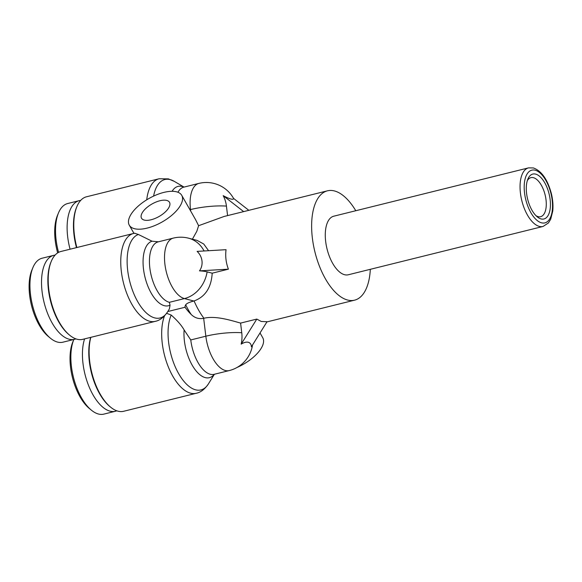 <?xml version="1.0" encoding="UTF-8"?>
<svg xmlns="http://www.w3.org/2000/svg" width="582" height="582" viewBox="0 0 582 582"><rect width="100%" height="100%" fill="white"/><g stroke="black" fill="none" stroke-linecap="round" stroke-linejoin="round"><path stroke-width="0.87" d="M214.06 374.342L214.132 374.321A31.181 14.877 -103.9 0 1 210.277 374.255A31.181 14.877 -103.9 0 1 190.765 339.946L184.123 329.936C181.511 325.345 177.204 320.384 171.203 315.058L166.612 313.305M164.524 315.851A45.265 21.599 76.1 0 0 166.481 361.931A45.265 21.599 76.1 0 0 190.598 393.185A45.265 21.599 76.1 0 0 196.192 393.287L123.631 411.285A45.265 21.599 -103.9 0 1 118.037 411.19A45.265 21.599 -103.9 0 1 110.507 407.073A45.265 21.599 -103.9 0 1 89.708 361.393A45.265 21.599 -103.9 0 1 90.828 337.342M251.402 346.799A15.132 7.457 128 0 0 248.274 342.281A15.132 7.457 128 0 0 241.166 344.151A29.515 25.113 -75.5 0 0 241.756 332.744L240.592 323.097L256.8 319.082L261.253 321.475L267.029 321.73L251.402 346.799M227.584 215.595L226.434 206.108A29.515 25.113 -75.5 0 0 223.197 195.654A15.132 2.75 31.9 0 0 230.938 199.022A15.132 2.75 31.9 0 0 233.433 198.302L248.841 210.32M134.879 233.193L133.474 233.484A45.265 21.599 76.1 0 0 121.347 271.452A45.265 21.599 76.1 0 0 155.27 321.351C159.759 320.456 163.833 317.328 167.5 311.974L169.369 308.947L170.039 305.164L169.355 302.32A31.181 14.877 -103.9 0 1 149.843 268.011A31.181 14.877 -103.9 0 1 158.195 241.857L173.269 238.118A31.181 14.877 76.1 0 0 164.917 264.272A31.181 14.877 76.1 0 0 184.436 298.581L193.828 301.018C189.23 302.225 186.524 303.498 185.709 304.822A63.132 13.895 173.1 0 0 185.04 307.252L167.769 311.537M158.428 241.799L152.033 241.21L138.392 234.481L134.66 233.258M212.197 273.191L207.134 271.874A29.515 6.497 173.1 0 0 199.481 270.863A15.132 14.208 45.1 0 0 201.983 260.903A15.132 14.208 45.1 0 0 197.123 251.38L226.049 249.685C225.198 256.276 225.983 262.766 228.406 269.168L212.197 273.191C211.317 287.559 205.279 296.813 194.082 300.952L193.828 301.018M155.27 321.351L82.709 339.35A45.265 21.599 -103.9 0 1 77.115 339.255A45.265 21.599 -103.9 0 1 69.585 335.137A45.265 21.599 -103.9 0 1 48.786 289.45A45.265 21.599 -103.9 0 1 51.274 261.347A45.265 21.599 -103.9 0 1 60.914 251.482L133.474 233.484M76.86 247.525A45.265 21.599 -103.9 0 1 74.38 234.75A45.265 21.599 -103.9 0 1 76.868 206.646A45.265 21.599 -103.9 0 1 86.507 196.781L159.068 178.776A45.265 21.599 76.1 0 0 146.729 199.815M129.771 216.642A30.177 13.459 150.4 0 1 156.391 194.875A30.177 13.459 150.4 0 1 181.737 195.334A30.177 13.459 150.4 0 1 181.249 203.867A30.177 13.459 150.4 0 1 154.623 225.634A30.177 13.459 150.4 0 1 129.277 225.176A30.177 13.459 150.4 0 1 129.771 216.642M195.647 219.778L198.6 225.707L196.832 231.258L192.409 239.18M237.02 367.475A30.177 13.459 -29.6 0 0 262.271 346.29A30.177 13.459 -29.6 0 0 262.758 337.756L260.03 332.962M169.238 206.85A16.092 7.18 150.4 0 1 155.038 218.461A16.092 7.18 150.4 0 1 141.521 218.214A16.092 7.18 150.4 0 1 141.782 213.659A16.092 7.18 150.4 0 1 155.983 202.056A16.092 7.18 150.4 0 1 169.5 202.296A16.092 7.18 150.4 0 1 169.238 206.85M370.319 269.313A56.33 26.881 -103.9 0 1 354.584 300.167A56.33 26.881 -103.9 0 1 347.621 300.043A56.33 26.881 -103.9 0 1 313.429 245.015A56.33 26.881 -103.9 0 1 327.455 190.816A56.33 26.881 -103.9 0 1 334.417 190.94A56.33 26.881 -103.9 0 1 355.784 210.735M327.455 190.816L224.194 216.439L198.6 225.707M204.078 250.973A31.181 26.532 104.5 0 0 188.597 238.198L197.087 240.395L203.736 244.004L208.582 250.711M185.04 307.252A63.132 53.711 -75.5 0 0 191.209 314.491C194.744 317.947 198.898 319.22 203.671 318.318L203.933 318.259C215.355 315.517 230.45 320.224 240.592 323.097M90.697 337.371A44.261 21.119 76.1 0 0 89.359 361.735A44.261 21.119 76.1 0 0 109.7 406.403L110.507 407.073M116.793 410.805A43.257 20.639 -103.9 0 1 115.425 411.248A43.257 20.639 -103.9 0 1 83.008 363.568A43.257 20.639 -103.9 0 1 84.586 338.891M115.425 411.248L103.843 414.122A43.257 20.639 -103.9 0 1 91.301 410.099A43.257 20.639 -103.9 0 1 71.426 366.442A43.257 20.639 -103.9 0 1 73.805 339.59A43.257 20.639 -103.9 0 1 73.849 339.481M73.805 339.59L72.801 342.012A40.74 19.439 76.1 0 0 70.56 367.307A40.74 19.439 76.1 0 0 89.279 408.426L91.301 410.099M51.274 261.347L50.874 262.322A44.261 21.119 76.1 0 0 68.778 334.468L69.585 335.137M75.871 338.87A43.257 20.639 -103.9 0 1 74.503 339.313A43.257 20.639 -103.9 0 1 69.156 339.226A43.257 20.639 -103.9 0 1 42.901 296.966A43.257 20.639 -103.9 0 1 53.675 255.353A43.257 20.639 -103.9 0 1 55.086 255.112M74.503 339.313L62.921 342.187A43.257 20.639 -103.9 0 1 57.574 342.1A43.257 20.639 -103.9 0 1 50.379 338.164A43.257 20.639 -103.9 0 1 32.883 267.655A43.257 20.639 -103.9 0 1 42.093 258.226L53.675 255.353M32.883 267.655L31.879 270.077A40.74 19.439 76.1 0 0 48.357 336.491L50.379 338.164M76.868 206.646L76.468 207.614A44.261 21.119 76.1 0 0 74.038 235.092A44.261 21.119 76.1 0 0 76.468 247.626M70.073 249.212A43.257 20.639 -103.9 0 1 67.687 236.932A43.257 20.639 -103.9 0 1 79.268 200.645A43.257 20.639 -103.9 0 1 80.68 200.404M58.564 252.377A43.257 20.639 -103.9 0 1 56.098 239.806A43.257 20.639 -103.9 0 1 58.476 212.947A43.257 20.639 -103.9 0 1 67.687 203.525L79.268 200.645M58.476 212.947L57.473 215.369A40.74 19.439 76.1 0 0 55.232 240.664A40.74 19.439 76.1 0 0 57.662 252.901M527.299 180.711A20.115 9.603 -103.9 0 1 530.944 177.641A20.115 9.603 -103.9 0 1 533.432 177.685A20.115 9.603 -103.9 0 1 545.64 197.334A20.115 9.603 -103.9 0 1 540.634 216.693A20.115 9.603 -103.9 0 1 538.146 216.65A20.115 9.603 -103.9 0 1 535.971 215.675M541.071 218.934A23.135 11.036 76.1 0 0 550.128 199.575A23.135 11.036 76.1 0 0 535.651 174.12A23.135 11.036 76.1 0 0 527.867 179.111A23.135 11.036 76.1 0 0 537.222 216.824A23.135 11.036 76.1 0 0 541.071 218.934M344.559 274.711A30.177 14.397 -103.9 0 1 326.24 245.233A30.177 14.397 -103.9 0 1 333.755 216.198L528.521 167.878A30.177 14.397 76.1 0 0 521.006 196.905A30.177 14.397 76.1 0 0 539.325 226.391A30.177 14.397 76.1 0 0 543.057 226.456L348.291 274.777A30.177 14.397 -103.9 0 1 344.559 274.711M223.197 195.654L243.654 211.608M199.481 270.863L228.406 269.168M256.8 319.082L241.166 344.151M185.709 304.822A50.699 24.189 76.1 0 0 191.209 314.491M214.387 374.262L208.414 383.909A43.148 20.588 -103.9 0 1 195.617 389.831A43.148 20.588 -103.9 0 1 172.367 359.232A43.148 20.588 -103.9 0 1 171.203 315.058M184.123 329.936A33.305 15.889 76.1 0 0 205.257 377.616A33.305 15.889 76.1 0 0 214.278 374.284M190.765 339.946L205.839 336.207A31.181 14.877 76.1 0 0 225.35 370.516A31.181 14.877 76.1 0 0 229.206 370.581A31.181 31.181 0 0 0 252.53 344.988M177.954 192.256A31.181 14.877 -103.9 0 1 183.788 187.149L198.862 183.41A31.181 14.877 76.1 0 0 190.51 209.571L190.692 211.077M189.921 209.716L190.51 209.571A31.181 6.86 173.1 0 1 226.434 206.108M183.934 187.113A33.305 15.889 76.1 0 0 182.13 186.473A33.305 15.889 76.1 0 0 172.097 191.296M169.355 302.32L184.436 298.581A31.181 26.532 104.5 0 0 207.134 271.874M152.033 241.21A33.305 15.889 76.1 0 0 143.499 269.044A33.305 15.889 76.1 0 0 170.039 305.164M153.604 196.098A43.148 20.588 -103.9 0 1 170.177 179.62A43.148 20.588 -103.9 0 1 174.258 181.351L168.365 178.878L159.068 178.776M167.5 311.974A43.148 20.588 -103.9 0 1 144.845 311.472A43.148 20.588 -103.9 0 1 127.691 270.419A43.148 20.588 -103.9 0 1 138.392 234.481M203.933 318.259A56.33 26.881 -103.9 0 1 194.082 300.952M535.178 170.22A27.158 12.957 -103.9 0 1 552.173 200.106A27.158 12.957 -103.9 0 1 541.544 222.826A27.158 12.957 -103.9 0 1 524.542 192.948A27.158 12.957 -103.9 0 1 535.178 170.22M241.756 332.744A31.181 6.86 -6.9 0 0 205.839 336.207L203.671 318.318M196.192 393.287C200.681 392.392 204.755 389.271 208.414 383.909M214.132 374.321L229.206 370.581M233.557 198.404A31.181 31.181 0 0 0 198.862 183.41M181.737 195.334L195.807 220.069M528.521 167.878L533.359 167.943C541.507 170.875 547.487 179.351 551.307 193.37C552.842 199.677 553.315 205.599 552.74 211.15L550.696 219.232L548.426 222.957L543.057 226.456M354.584 300.167L266.92 321.919M129.277 225.176L133.94 233.367M184.043 187.091L174.258 181.351M188.597 238.198A31.181 31.181 0 0 0 173.269 238.118"/></g></svg>
